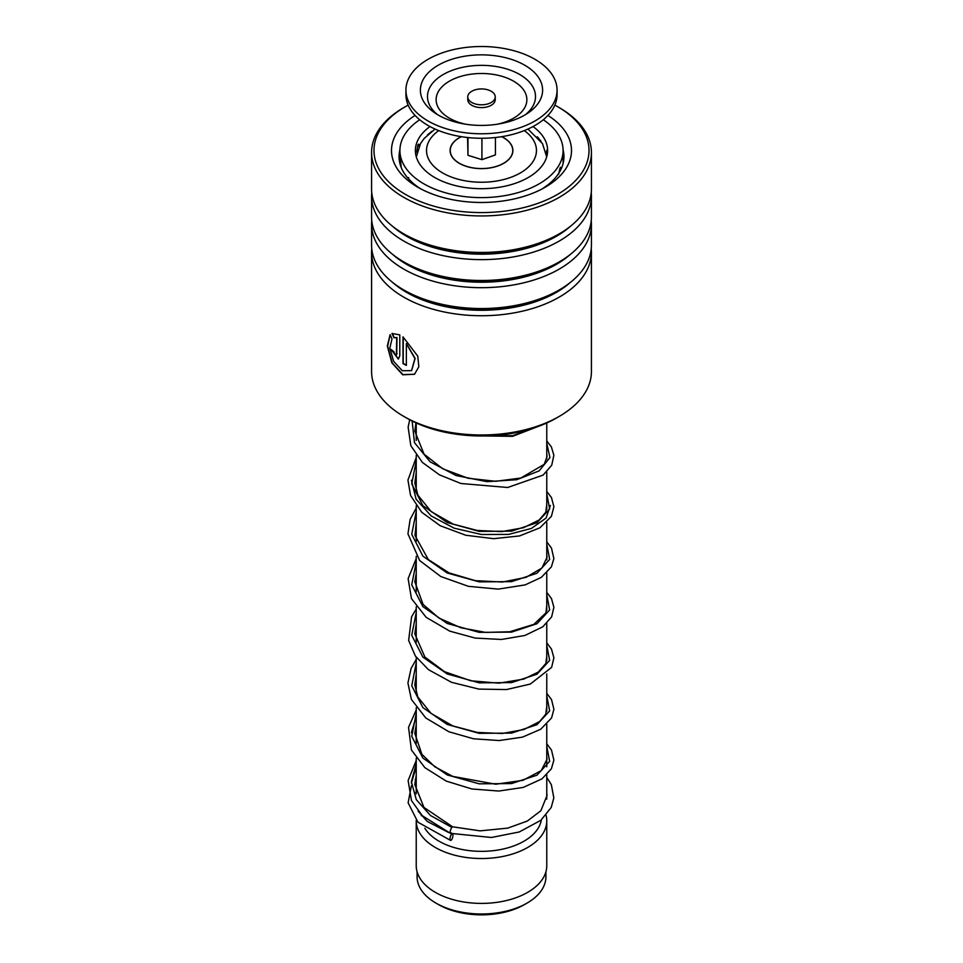 <?xml version="1.0" encoding="UTF-8"?>
<svg xmlns="http://www.w3.org/2000/svg" width="963" height="963" viewBox="0 0 963 963"><rect width="100%" height="100%" fill="white"/><g stroke="black" fill="none" stroke-linecap="round" stroke-linejoin="round"><path stroke-width="1.44" d="M545.913 871.816L545.913 876.799A64.413 37.184 180 0 1 527.05 903.101L524.498 904.57A60.801 35.101 180 0 1 438.502 904.57L435.962 903.101A64.413 37.184 180 0 1 435.95 903.101A64.413 37.184 180 0 1 417.087 876.799L417.087 871.816M527.05 903.101A64.413 37.184 180 0 1 435.962 903.101L438.502 904.57M546.767 774.842L546.767 798.411A65.267 37.677 180 0 1 546.755 799.146M541.35 819.874A60.115 34.704 180 0 1 501.892 849.294A60.115 34.704 180 0 1 438.996 841.181A60.115 34.704 180 0 1 424.839 828.228M546.045 815.252A65.267 37.677 180 0 1 546.767 820.849A65.267 37.677 180 0 1 506.478 855.662A65.267 37.677 180 0 1 435.348 847.488A65.267 37.677 180 0 1 416.233 820.849A65.267 37.677 180 0 1 416.245 820.32M546.767 820.849L546.767 865.725A65.267 37.677 180 0 1 506.478 900.537A65.267 37.677 180 0 1 435.348 892.364A65.267 37.677 180 0 1 416.233 865.725L416.233 820.849M469.788 101.019A13.735 7.933 0 0 0 485.232 104.51A13.735 7.933 0 0 0 495.235 96.878A13.735 7.933 0 0 0 493.212 92.725A13.735 7.933 0 0 0 477.768 89.234A13.735 7.933 0 0 0 467.765 96.878A13.735 7.933 0 0 0 469.788 101.019M467.765 96.878L467.765 99.683A13.735 7.933 0 0 0 469.788 103.823A13.735 7.933 0 0 0 485.232 107.314A13.735 7.933 0 0 0 495.235 99.683L495.235 96.878M405.929 90.149L405.929 94.627A75.571 43.636 0 0 0 417.063 117.426A75.571 43.636 0 0 0 502.012 136.626A75.571 43.636 0 0 0 557.071 94.627L557.071 90.149A75.571 43.636 0 0 0 545.937 67.35A75.571 43.636 0 0 0 460.988 48.15A75.571 43.636 0 0 0 405.929 90.149A75.571 43.636 0 0 0 417.063 112.936A75.571 43.636 0 0 0 502.012 132.136A75.571 43.636 0 0 0 557.071 90.149M533.61 71.707A61.114 35.282 0 0 0 449.565 60.055A61.114 35.282 0 0 0 429.39 108.578A61.114 35.282 0 0 0 434.566 112.731A61.114 35.282 0 0 0 528.434 112.731A61.114 35.282 0 0 0 533.61 71.707M467.561 137.516L467.97 155.296L481.921 159.665L495.439 154.887L495.439 137.516M481.921 159.665L481.921 138.263M467.97 155.296L467.97 137.553M501.603 136.686A31.261 18.044 180 0 1 508.139 159.954A31.261 18.044 180 0 1 497.835 165.901A31.261 18.044 180 0 1 454.861 159.954A31.261 18.044 180 0 1 461.397 136.686M427.512 134.904L431.665 131.401M537.342 136.758L541.134 141.453M546.563 151.781L546.755 150.24L547.441 153.334M561.14 169.163C561.092 167.093 560.707 166.743 559.985 168.14L558.564 174.375M560.972 167.598L559.985 168.14M548.079 184.752L542.735 188.555M523.812 196.368L518.888 197.776M492.213 202.098L489.746 202.254M460.856 201.086L457.413 200.581M433.567 194.49L427.981 192.287M412.489 182.717L408.18 178.444M401.15 167.068C400.632 160.532 400.271 158.726 400.054 161.676M400.151 159.858L400.066 160.953M417.894 152.154C417.22 153.358 416.871 152.924 416.859 150.866L417.894 144.847L419.013 144.739M417.894 144.847C418.652 143.656 419.086 144.089 419.182 146.171M430.004 126.562A66.122 38.183 0 0 0 417.894 140.08A66.122 38.183 0 0 0 415.378 150.505A66.122 38.183 0 0 0 472.376 188.327A66.122 38.183 0 0 0 545.106 160.941A66.122 38.183 0 0 0 547.622 150.505A66.122 38.183 0 0 0 532.996 126.562M419.712 119.749A81.578 47.103 0 0 0 403.016 137.649A81.578 47.103 0 0 0 399.922 150.505A81.578 47.103 0 0 0 470.245 197.162A81.578 47.103 0 0 0 559.985 163.373A81.578 47.103 0 0 0 563.078 150.505A81.578 47.103 0 0 0 543.288 119.749M559.226 416.401L556.313 418.086A105.798 61.078 180 0 1 553.966 419.399A105.798 61.078 180 0 1 406.687 418.086L403.774 416.401A109.926 63.462 0 0 0 556.783 417.761A109.926 63.462 0 0 0 559.226 416.401A109.926 63.462 0 0 0 591.426 371.525L591.426 252.27A109.926 63.462 180 0 1 556.783 298.518A109.926 63.462 180 0 1 437.864 310.519A109.926 63.462 180 0 1 371.574 252.27A109.926 63.462 180 0 1 371.754 248.683M408.143 105.123A107.519 62.077 0 0 0 407.867 105.28A107.519 62.077 0 0 0 405.471 106.616A107.519 62.077 0 0 0 404.304 193.719A107.519 62.077 0 0 0 555.133 195.742A107.519 62.077 0 0 0 557.529 106.616A107.519 62.077 0 0 0 554.857 105.123M557.529 106.616L559.226 107.603A109.926 63.462 180 0 1 591.426 152.479A109.926 63.462 180 0 1 556.783 198.715A109.926 63.462 180 0 1 437.864 210.728A109.926 63.462 180 0 1 371.574 152.479A109.926 63.462 180 0 1 403.774 107.603L405.471 106.616M547.923 115.452A90.004 51.966 180 0 1 545.142 187.255A90.004 51.966 180 0 1 543.144 188.375A90.004 51.966 180 0 1 417.858 187.255A90.004 51.966 180 0 1 415.077 115.452M399.922 149.795A82.445 47.596 0 0 0 399.055 156.68A82.445 47.596 0 0 0 420.65 188.796M591.246 248.683A109.926 63.462 180 0 1 591.426 252.27M591.246 220.635A109.926 63.462 180 0 1 591.426 224.223L591.426 245.084A109.926 63.462 180 0 1 559.226 289.959A109.926 63.462 180 0 1 556.783 291.32A109.926 63.462 180 0 1 403.774 289.959A109.926 63.462 180 0 1 371.574 245.084L371.574 224.223A109.926 63.462 180 0 1 371.754 220.635M591.426 224.223A109.926 63.462 180 0 1 556.783 270.471A109.926 63.462 180 0 1 437.864 282.472A109.926 63.462 180 0 1 371.574 224.223M591.246 192.576A109.926 63.462 180 0 1 591.426 196.175L591.426 217.036A109.926 63.462 180 0 1 559.226 261.912A109.926 63.462 180 0 1 556.783 263.272A109.926 63.462 180 0 1 403.774 261.912A109.926 63.462 180 0 1 371.574 217.036L371.574 196.175A109.926 63.462 180 0 1 371.754 192.576M591.426 196.175A109.926 63.462 180 0 1 556.783 242.423A109.926 63.462 180 0 1 437.864 254.425A109.926 63.462 180 0 1 371.574 196.175M591.426 152.479L591.426 188.989A109.926 63.462 180 0 1 559.226 233.865A109.926 63.462 180 0 1 556.783 235.225A109.926 63.462 180 0 1 403.774 233.865A109.926 63.462 180 0 1 371.574 188.989L371.574 152.479M371.574 252.27L371.574 371.525A109.926 63.462 0 0 0 403.774 416.401M396.371 354.781L396.732 337.688L393.963 337.76L391.977 333.487L399.789 334.883L399.789 355.829L398.345 359.055L391.074 349.473A109.926 63.462 180 0 0 393.819 351.664C394.77 354.841 395.745 355.552 396.732 353.782L396.997 337.556L394.228 337.64L392.266 333.367M390.099 334.618L391.989 338.928L389.822 348.125L393.638 361.342L402.281 370.731L411.526 370.659L414.921 358.537L406.35 343.598L406.35 365.434A109.926 63.462 180 0 1 402.991 363.545L402.991 336.857L417.737 356.081L418.845 366.771L414.511 374.282L402.678 374.776L391.845 362.834L387.319 345.982L390.099 334.618M542.35 188.796A82.445 47.596 0 0 0 563.945 156.68A82.445 47.596 0 0 0 563.078 149.795M411.622 370.586L415.137 358.392L406.35 343.598M406.35 365.158A109.577 63.269 180 0 1 403.244 363.4L403.244 337.038M414.596 374.21L402.919 374.631L392.218 362.907L387.644 346.247L390.147 334.739M398.477 358.982L391.375 349.713M396.503 354.733L396.997 353.662M451.226 832.802C449.673 833.115 449.829 831.286 451.731 827.325L452.622 826.82L423.949 807.415L414.788 784.532L416.233 775.299M452.141 833.765A3.431 1.192 105.1 0 0 451.478 834.271A3.431 1.192 105.1 0 0 450.106 837.834A3.431 1.192 105.1 0 0 450.564 840.386A3.431 1.192 105.1 0 0 451.478 839.88A3.431 1.192 105.1 0 0 452.803 836.57A3.431 1.192 105.1 0 0 452.562 833.862M546.767 777.442L551.33 784.604L553.833 797.906L551.197 807.512L540.845 820.307L519.25 831.972L491.395 837.485L450.395 833.332L422.3 815.721L411.454 800.542L408.131 780.56L416.233 760.421M411.382 783.16L416.233 766.765L411.382 783.16M411.382 732.662L416.233 716.279L411.382 732.662M550.403 505.467L546.069 518.082L531.359 528.446L508.596 534.405L481.428 534.489L454.175 528.181L431.183 515.951L416.124 499.255L411.382 480.224L416.124 499.255L431.183 515.951L454.175 528.181L481.428 534.489L508.596 534.405L531.359 528.446L546.069 518.082L550.403 505.467M501.747 136.662A31.382 18.116 180 0 1 503.697 137.697A31.382 18.116 180 0 1 503.697 163.325A31.382 18.116 180 0 1 459.303 163.325A31.382 18.116 180 0 1 461.253 136.662M438.707 130.595A54.963 31.731 0 0 0 442.631 172.943A54.963 31.731 0 0 0 518.226 174.11A54.963 31.731 0 0 0 524.293 130.595M525.509 114.621A54.012 31.189 0 0 0 527.555 80.254A54.012 31.189 0 0 0 453.272 69.95A54.012 31.189 0 0 0 435.445 112.84A54.012 31.189 0 0 0 437.491 114.621M497.281 124.227A45.357 26.182 0 0 0 520.176 85.996A45.357 26.182 0 0 0 457.798 77.353A45.357 26.182 0 0 0 442.824 113.357A45.357 26.182 0 0 0 465.719 124.227M570.409 282.4A106.002 61.199 180 0 1 554.098 293.667A106.002 61.199 180 0 1 392.591 282.4M570.409 254.352A106.002 61.199 180 0 1 554.098 265.619A106.002 61.199 180 0 1 392.591 254.352M570.409 226.305A106.002 61.199 180 0 1 554.098 237.572A106.002 61.199 180 0 1 392.591 226.305M559.226 289.959L556.458 291.56A106.002 61.199 180 0 1 554.098 292.872A106.002 61.199 180 0 1 406.542 291.56L403.774 289.959M559.226 261.912L556.458 263.501A106.002 61.199 180 0 1 554.098 264.825A106.002 61.199 180 0 1 406.542 263.501L403.774 261.912M559.226 233.865L556.458 235.454A106.002 61.199 180 0 1 554.098 236.778A106.002 61.199 180 0 1 406.542 235.454L403.774 233.865M539.027 426.152L512.689 435.673L478.105 435.938M451.731 827.325L430.449 815.48L416.329 799.699L411.357 781.824L416.233 763.924M546.767 746.193L549.656 761.372L536.969 775.179L511.558 783.581L479.213 783.822L447.241 774.95L422.913 758.11L411.731 736.25L416.233 713.439M546.767 695.707L549.656 710.887L536.969 724.694L511.558 733.096L479.213 733.337L447.241 724.465L422.913 707.624L411.731 685.764L416.233 662.953M546.767 645.222L549.656 660.401L536.969 674.208L511.558 682.611L479.213 682.839L447.241 673.98L422.913 657.139L411.731 635.279L416.233 612.468M546.767 594.737L549.656 609.916L536.969 623.723L511.558 632.125L479.213 632.354L447.241 623.494L422.913 606.654L411.731 584.794L416.233 561.983M546.767 544.251L549.656 559.431L536.969 573.238L511.57 581.64L479.213 581.869L447.241 573.009L422.913 556.169L411.731 534.309L416.233 511.497M546.767 493.766L549.656 508.946L536.969 522.753L511.558 531.155L479.213 531.383L447.241 522.524L422.913 505.683L411.731 483.823L416.233 461.012M546.767 443.281L549.933 457.569L539.196 470.859L516.71 479.73L487.013 481.669L456.101 475.541L430.172 461.855L414.475 442.643L412.152 421.024M546.695 156.897L542.494 143.619L527.953 129.042M546.767 422.962L546.767 458.894M546.767 471.93L546.767 509.367M546.767 522.415L546.767 559.864M546.767 572.901L546.767 610.349M546.767 623.386L546.767 660.835M546.767 673.871L546.767 711.32M546.767 724.357L546.767 766.789M421.385 814.806L421.385 815.769M416.233 422.962L416.233 440.44M416.233 455.318L416.233 490.925M416.233 505.804L416.233 541.411M416.233 556.289L416.233 591.896M416.233 606.774L416.233 642.381M416.233 657.26L416.233 692.866M416.233 707.745L416.233 743.352M416.233 758.23L416.233 793.837M435.047 129.042L424.069 138.552L420.518 143.595L416.305 156.897M563.078 150.505L563.078 163.529M399.922 150.505L399.922 161.399M400.355 160.231A8.583 8.583 0 0 0 399.669 162.47M408.673 177.601A8.583 8.583 0 0 0 408.456 178.757M561.032 169.223A8.583 8.583 0 0 0 560.514 167.357M563.078 156.451A8.583 8.583 0 0 0 563.078 151.516M547.056 150.384A8.583 8.583 0 0 0 546.274 153.647M419.001 146.496A8.583 8.583 0 0 0 418.46 144.173M415.956 422.841L414.788 431.195L424.057 454.151L442.739 468.8L468.114 478.25L495.776 481.307L520.863 478.021L544.276 464.286L547.032 456.534L546.767 453.922M416.233 472.376L414.824 483.005L417.834 495.066L431.147 511.558L453.104 524.101L477.191 530.469L501.831 531.588L523.535 527.712L539.136 519.984L545.792 512.196L546.767 504.419M416.233 522.873L414.981 535.5L428.33 559.575L449.047 572.877L475.241 580.653L502.457 582.025L525.991 577.367L541.952 568.001L547.032 557.276L546.767 554.905M416.233 573.358L414.8 581.724L423.094 604.439L438.984 618.09L460.868 627.768L485.653 632.414L509.776 631.752L533.863 624.361L545.961 612.805L546.767 605.39M416.233 623.843L414.8 633.859L424.876 657.031L444.497 671.668L470.763 680.781L498.918 683.176L523.824 679.071L538.317 672.054L545.901 663.435L546.767 655.875M416.233 674.317L414.812 684.91L417.81 696.959L431.063 713.427L452.935 725.97L477.311 732.434L502.241 733.505L524.089 729.473L539.617 721.54L545.756 714.233L546.767 706.361M416.233 724.814L414.8 733.337L421.878 754.306L434.746 766.741L452.73 776.383L495.764 784.231L522.969 780.319L541.242 770.629L547.032 759.217L546.767 756.846M452.562 826.796L480.068 830.864L507.73 828.132L527.363 821.018L540.905 810.69L547.032 795.438L546.767 792.766M416.233 791.658L415.884 792.645M418.135 811.183L427.271 821.439L448.71 832.538M416.233 778.537L415.161 779.861M411.394 785.664L408.119 802.817L417.93 822.197L450.564 840.386M472.977 435.782L512.605 436.335L543.337 424.454M409.708 419.76L408.131 427.151L410.828 445.676L422.372 462.409L439.489 474.867L460.952 483.498L507.682 487.495L543.12 475.096L551.727 465.237L553.869 455.246L551.402 446.976L546.767 440.885M416.233 457.509L407.951 480.068L410.551 495.464L421.746 512.268L440.187 525.726L465.815 535.259L493.622 538.678L519.539 535.934L539.918 527.808L551.39 516.349L553.906 506.743L551.474 497.606L546.767 491.371M416.233 507.995L410.142 519.406L407.951 533.839L419.675 560.55L440.741 576.5L468.427 586.335L498.196 589.115L525.076 584.914L541.302 577.391L551.378 566.87L553.869 558.6L551.498 548.128L546.767 541.856M416.233 558.48L408.131 578.679L411.466 598.637L426.176 617.331L449.721 631.126L475.204 638.084L501.422 639.468L524.931 635.46L542.783 626.817L551.63 616.874L553.894 607.328L551.51 598.625L546.767 592.341M416.233 608.965L411.598 616.814L408.637 640.407L415.39 656.068L428.439 669.646L451.466 682.298L478.816 689.099L506.454 689.568L530.312 684.055L551.63 667.359L553.894 657.801L551.498 649.11L546.767 642.827M416.233 659.45L411.093 668.442L407.927 682.996L411.37 699.391L425.766 717.953L448.89 731.76L473.579 738.79L499.159 740.547L522.452 737.14L540.676 729.268L551.57 717.953L553.906 709.262L551.558 699.692L546.767 693.312M416.233 709.936L408.541 727.342L411.43 750.008L424.864 767.643L446.23 781.101L471.906 788.974L498.798 791.044L523.222 787.409L541.952 778.874L551.39 768.787L553.894 760.072L551.486 750.045L546.767 743.797"/></g></svg>
